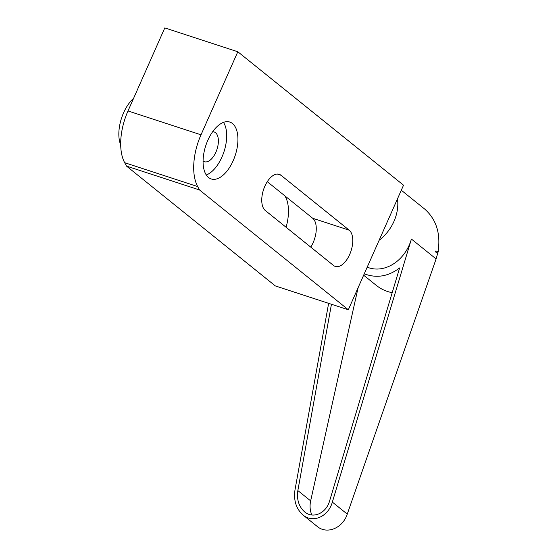 <?xml version="1.0" encoding="UTF-8"?>
<svg xmlns="http://www.w3.org/2000/svg" width="558" height="558" viewBox="0 0 558 558"><rect width="100%" height="100%" fill="white"/><g stroke="black" fill="none" stroke-linecap="round" stroke-linejoin="round"><path stroke-width="0.84" d="M203.077 161.011A15.659 8.112 108.1 0 0 204.402 161.722A15.659 8.112 108.1 0 0 215.897 152.174A15.659 8.112 108.1 0 0 214.132 131.953A15.659 8.112 108.1 0 0 212.64 131.744M133.564 98.382A29.93 15.505 108.1 0 0 123.59 112.779A29.93 15.505 108.1 0 0 120.695 144.871M206.286 174.982A29.93 15.505 108.1 0 0 221.945 157.042A29.93 15.505 108.1 0 0 223.479 122.369M233.174 160.711A29.93 15.505 -71.9 0 1 211.203 178.958A29.93 15.505 -71.9 0 1 207.827 140.302A29.93 15.505 -71.9 0 1 229.798 122.056A29.93 15.505 -71.9 0 1 233.174 160.711M286.08 227.252A34.54 17.891 108.1 0 0 284.81 195.809M310.736 247.11A19.572 10.142 108.1 0 0 312.696 218.262L267.282 181.692M280.96 175.247L349.203 230.189A19.572 10.142 -71.9 0 1 350.382 252.774A19.572 10.142 -71.9 0 1 335.302 266.438A19.572 10.142 -71.9 0 1 333.558 265.489L265.322 210.54A19.572 10.142 -71.9 0 1 264.136 187.962A19.572 10.142 -71.9 0 1 279.223 174.291A19.572 10.142 -71.9 0 1 280.96 175.247L277.256 174.033M199.534 189.971L197.678 186.56A46.049 23.855 -71.9 0 1 201.006 134.813L237.806 51.761L164.798 27.9L127.998 110.951A46.049 23.855 108.1 0 0 124.671 162.699L126.526 166.11L275.317 285.912L348.325 309.774L199.534 189.971L126.526 166.11M237.806 51.761L403.532 185.193L348.325 309.774M367.192 267.198L368.329 267.596C385.39 273.608 405.345 260.377 411.406 239.047L436.105 258.933L347.257 514.113C342.717 528.252 326.842 534.731 317.16 526.396L303.008 515.006C312.864 523.481 328.341 516.68 332.345 502.109L411.406 239.047M364.262 273.811C376.552 278.47 388.34 276.51 399.633 267.938L329.604 500.945C326.2 513.332 313.045 519.114 304.668 511.909C298.865 506.692 296.591 499.584 297.853 490.573L331.445 304.256M358.096 287.726L310.653 500.875C309.599 505.883 309.99 510.591 311.831 514.992M392.204 292.664C386.366 291.611 381.044 289.17 376.238 285.333L363.649 275.192M328.627 303.336L294.994 489.903C293.508 500.505 296.179 508.875 303.008 515.006M435.505 251.972L437.779 253.004L438.316 251.477L435.826 251.044L435.505 251.972L435.826 251.044M401.3 190.229L424.701 209.069C436.307 219.413 440.771 233.53 438.107 251.407L435.721 251.009M437.779 253.004L436.105 258.933M397.491 198.822A41.445 34.784 128.8 0 1 379.119 240.289M312.696 218.262L349.203 230.189M201.006 134.813L127.998 110.951M197.678 186.56L124.671 162.699M297.853 490.573L310.653 500.875M332.345 502.109L347.257 514.113"/></g></svg>
